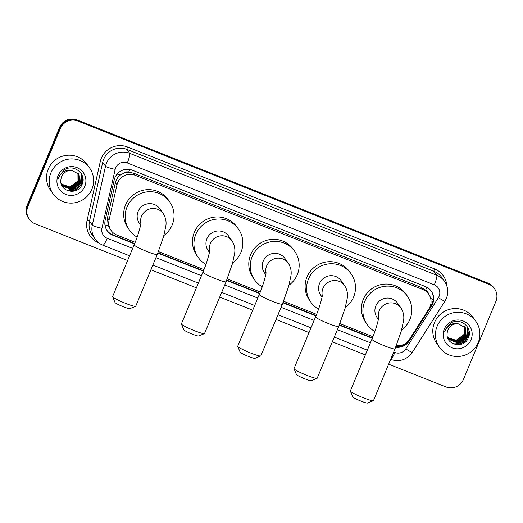 <?xml version="1.0" encoding="UTF-8"?>
<svg xmlns="http://www.w3.org/2000/svg" width="523" height="523" viewBox="0 0 523 523"><rect width="100%" height="100%" fill="white"/><g stroke="black" fill="none" stroke-linecap="round" stroke-linejoin="round"><path stroke-width="0.78" d="M396.356 345.566A13.421 13.18 144.5 0 0 409.47 339.362L428.945 308.786A13.421 13.18 144.5 0 0 422.839 289.507L135.104 175.257A13.421 13.18 144.5 0 0 116.956 184.907L109.065 220.078A13.421 13.18 144.5 0 0 116.949 235.082L135.163 242.312M123.827 173.178A13.421 13.18 -35.5 0 1 128.867 172.257L128.651 172.172A4.472 4.393 144.5 0 0 123.827 173.178L120.571 174.95C117.878 176.892 116.139 179.461 115.361 182.671L107.463 217.843L108.163 225.727L111.151 230.545M428.37 293.671A4.472 4.393 144.5 0 0 425.663 290.102L425.441 290.017A13.421 13.18 -35.5 0 1 427.167 291.978L428.638 294.044M425.441 290.017L421.361 287.434L133.627 173.185L128.867 172.257M158.449 251.563L203.957 269.633M227.244 278.877L260.277 291.991M283.564 301.241L316.592 314.356M339.878 323.6L372.912 336.714M395.708 347.18A13.421 13.18 144.5 0 0 409.169 341.029L431.56 305.87A13.421 13.18 144.5 0 0 425.454 286.584L132.378 170.217A13.421 13.18 144.5 0 0 114.23 179.866L105.149 220.314A13.421 13.18 144.5 0 0 113.04 235.317L134.542 243.855M431.057 290.847A13.421 13.18 -35.5 0 1 431.168 305.314L408.777 340.473A13.421 13.18 -35.5 0 1 395.898 346.71M127.612 260.513L35.067 223.766A13.421 13.18 -35.5 0 1 27.882 206.552L60.38 128.475A13.421 13.18 -35.5 0 1 77.829 121.042L488.717 284.192A13.421 13.18 -35.5 0 1 495.902 301.405L463.404 379.476A13.421 13.18 -35.5 0 1 445.956 386.915L388.648 364.165M365.361 354.914L332.334 341.8M309.047 332.556L276.013 319.442M252.727 310.191L219.699 297.077M196.406 287.833L150.899 269.763M29.268 219.229L28.484 218.124A13.421 13.18 -35.5 0 1 27.098 205.447L59.596 127.377A13.421 13.18 -35.5 0 1 77.044 119.937L487.933 283.087L488.325 283.636A13.421 13.18 -35.5 0 1 494.124 288.18A13.421 13.18 -35.5 0 0 488.325 283.636L77.437 120.486L488.325 283.636L488.717 284.192M59.596 127.377L59.988 127.926A13.421 13.18 -35.5 0 1 77.437 120.486A13.421 13.18 -35.5 0 0 59.988 127.926L27.49 205.997L59.988 127.926L60.38 128.475M28.876 218.679A13.421 13.18 -35.5 0 1 27.49 205.997A13.421 13.18 -35.5 0 0 28.876 218.679M157.828 253.099L203.342 271.169M226.629 280.42L259.656 293.534M282.943 302.778L315.977 315.892M339.264 325.143L372.291 338.257M134.679 243.515L112.648 234.768A13.421 13.18 -35.5 0 1 107.045 230.499M372.428 337.917L339.401 324.803M316.114 315.552L283.08 302.438M259.794 293.194L226.766 280.08M203.48 270.829L157.966 252.759M487.933 283.087A13.421 13.18 -35.5 0 1 493.732 287.624L494.516 288.729M437.15 326.234A22.371 21.966 -35.5 0 1 455.278 312.453A22.371 21.966 -35.5 0 1 475.891 321.403A22.371 21.966 -35.5 0 1 478.199 342.532A22.371 21.966 -35.5 0 1 460.07 356.313A22.371 21.966 -35.5 0 1 439.457 347.364A22.371 21.966 -35.5 0 1 437.15 326.234M439.457 347.364L436.803 343.644A22.371 21.966 -35.5 0 1 434.502 322.514A22.371 21.966 -35.5 0 1 452.63 308.733A22.371 21.966 -35.5 0 1 473.243 317.683L475.891 321.403M448.473 338.891L458.03 342.951L466.117 336.897L465.254 327.594M447.368 336.819L448.799 339.342L458.181 343.173L466.274 337.119L465.333 327.705L458.135 323.737A10.114 9.93 -35.5 0 0 447.165 333.092C445.204 345.108 463.868 349.161 468.131 338.218C473.707 327.797 459.992 316.605 450.447 323.325L445.419 329.366L444.7 331.674L445.727 329.444C448.747 324.737 452.885 322.835 458.135 323.737M448.178 338.44L457.403 342.075L465.496 336.021L464.921 327.176M448.25 338.558L457.56 342.297L465.653 336.243L465.006 327.28M447.91 337.976L456.782 341.205L464.869 335.145L464.568 326.764M447.976 338.093L456.939 341.421L465.025 335.367L464.659 326.868M447.662 337.492L456.154 340.329L464.247 334.275L464.182 326.378M447.721 337.616L456.311 340.545L464.404 334.491L464.28 326.476M471.053 339.695A14.585 14.324 -35.5 0 1 452.101 347.782A14.585 14.324 -35.5 0 1 444.295 329.072A14.585 14.324 -35.5 0 1 463.247 320.991A14.585 14.324 -35.5 0 1 471.053 339.695M456.507 343.036L462.319 340.721L466.451 336.008M466.915 335.021L467.562 327.065M453.578 343.957L456.978 343.938L463.306 341.336L467.497 335.995L468.301 328.464M457.815 344.781L464.019 342.14L468.118 336.871L469.164 331.419M455.827 343.003L462.43 340.473L466.634 335.367M467 334.511L467.477 326.934M453.245 343.814L456.899 343.827L463.228 341.225L467.418 335.884L468.203 328.241M457.03 344.755L463.849 342.101L468.046 336.76L469.059 330.843M373.37 400.71L367.564 403.063A8.054 0.817 -157.4 0 1 361.086 401.148A8.054 0.817 -157.4 0 1 352.777 396.905L350.358 391.126A12.526 1.268 22.6 0 0 363.289 397.728A12.526 1.268 22.6 0 0 373.37 400.71A12.526 1.268 22.6 0 0 373.481 400.611L395.028 348.834A12.526 1.268 -157.4 0 1 384.836 345.951A12.526 1.268 -157.4 0 1 371.899 339.211L350.351 390.982A12.526 1.268 22.6 0 0 350.358 391.126M378.6 318.01A12.526 12.304 144.5 0 1 400.984 307.969L397.545 303.144A12.526 12.304 144.5 0 0 375.854 305.85A12.526 12.304 144.5 0 0 377.142 317.683L378.371 319.403M374.86 331.53A24.607 24.163 -35.5 0 1 367.303 324.691A24.607 24.163 -35.5 0 1 364.766 301.444A24.607 24.163 -35.5 0 1 384.712 286.29A24.607 24.163 -35.5 0 1 407.384 296.136A24.607 24.163 -35.5 0 1 409.921 319.376A24.607 24.163 -35.5 0 1 401.625 329.908M367.303 324.691L365.832 322.626A24.607 24.163 -35.5 0 1 363.295 299.378A24.607 24.163 -35.5 0 1 383.241 284.224A24.607 24.163 -35.5 0 1 405.913 294.063L407.384 296.136M317.049 378.345L311.25 380.698A8.054 0.817 -157.4 0 1 304.772 378.783A8.054 0.817 -157.4 0 1 296.456 374.546L294.044 368.767A12.526 1.268 22.6 0 0 306.968 375.364A12.526 1.268 22.6 0 0 317.049 378.345A12.526 1.268 22.6 0 0 317.16 378.253L338.714 326.476A12.526 1.268 -157.4 0 1 328.522 323.593A12.526 1.268 -157.4 0 1 315.585 316.846L294.031 368.623A12.526 1.268 22.6 0 0 294.044 368.767M322.286 295.645A12.526 12.304 144.5 0 1 344.664 285.604L341.231 280.779A12.526 12.304 144.5 0 0 319.533 283.486A12.526 12.304 144.5 0 0 320.828 295.318L322.057 297.044M318.54 309.165A24.607 24.163 -35.5 0 1 310.989 302.327A24.607 24.163 -35.5 0 1 308.452 279.086A24.607 24.163 -35.5 0 1 328.398 263.925A24.607 24.163 -35.5 0 1 351.07 273.771A24.607 24.163 -35.5 0 1 353.607 297.012A24.607 24.163 -35.5 0 1 345.304 307.544M310.989 302.327L309.518 300.261A24.607 24.163 -35.5 0 1 306.981 277.02A24.607 24.163 -35.5 0 1 326.921 261.86A24.607 24.163 -35.5 0 1 349.593 271.705L351.07 273.771M260.735 355.98L254.93 358.34A8.054 0.817 -157.4 0 1 248.451 356.425A8.054 0.817 -157.4 0 1 240.142 352.182L237.723 346.403A12.526 1.268 22.6 0 0 250.654 353.005A12.526 1.268 22.6 0 0 260.735 355.98A12.526 1.268 22.6 0 0 260.84 355.888L282.394 304.111A12.526 1.268 -157.4 0 1 272.202 301.228A12.526 1.268 -157.4 0 1 259.264 294.488L237.71 346.259A12.526 1.268 22.6 0 0 237.723 346.403M265.965 273.287A12.526 12.304 144.5 0 1 288.35 263.239L284.911 258.421A12.526 12.304 144.5 0 0 263.219 261.127A12.526 12.304 144.5 0 0 264.507 272.96L265.736 274.68M262.226 286.807A24.607 24.163 -35.5 0 1 254.668 279.968A24.607 24.163 -35.5 0 1 252.132 256.721A24.607 24.163 -35.5 0 1 272.078 241.567A24.607 24.163 -35.5 0 1 294.75 251.413A24.607 24.163 -35.5 0 1 297.286 274.653A24.607 24.163 -35.5 0 1 288.984 285.185M254.668 279.968L253.197 277.903A24.607 24.163 -35.5 0 1 250.661 254.655A24.607 24.163 -35.5 0 1 270.607 239.495A24.607 24.163 -35.5 0 1 293.279 249.34L294.75 251.413M204.415 333.622L198.616 335.975A8.054 0.817 -157.4 0 1 192.131 334.06A8.054 0.817 -157.4 0 1 183.821 329.823L181.403 324.044A12.526 1.268 22.6 0 0 194.334 330.641A12.526 1.268 22.6 0 0 204.415 333.622A12.526 1.268 22.6 0 0 204.526 333.53L226.08 281.753A12.526 1.268 -157.4 0 1 215.888 278.87A12.526 1.268 -157.4 0 1 202.944 272.123L181.396 323.9A12.526 1.268 22.6 0 0 181.403 324.044M209.651 250.922A12.526 12.304 144.5 0 1 232.029 240.881L228.597 236.056A12.526 12.304 144.5 0 0 206.899 238.763A12.526 12.304 144.5 0 0 208.193 250.595L209.416 252.321M205.905 264.442A24.607 24.163 -35.5 0 1 198.354 257.604A24.607 24.163 -35.5 0 1 195.818 234.363A24.607 24.163 -35.5 0 1 215.757 219.202A24.607 24.163 -35.5 0 1 238.436 229.048A24.607 24.163 -35.5 0 1 240.966 252.289A24.607 24.163 -35.5 0 1 232.67 262.821M198.354 257.604L196.877 255.538A24.607 24.163 -35.5 0 1 194.34 232.297A24.607 24.163 -35.5 0 1 214.286 217.137A24.607 24.163 -35.5 0 1 236.958 226.982L238.436 229.048M135.62 306.308L129.815 308.662A8.054 0.817 -157.4 0 1 123.336 306.746A8.054 0.817 -157.4 0 1 115.027 302.503L112.608 296.724A12.526 1.268 22.6 0 0 125.54 303.327A12.526 1.268 22.6 0 0 135.62 306.308A12.526 1.268 22.6 0 0 135.732 306.21L157.279 254.433A12.526 1.268 -157.4 0 1 147.087 251.55A12.526 1.268 -157.4 0 1 134.15 244.81L112.595 296.58A12.526 1.268 22.6 0 0 112.608 296.724M140.85 223.609A12.526 12.304 144.5 0 1 163.235 213.567L159.796 208.742A12.526 12.304 144.5 0 0 138.105 211.449A12.526 12.304 144.5 0 0 139.393 223.282L140.622 225.001M137.111 237.128A24.607 24.163 -35.5 0 1 129.554 230.29A24.607 24.163 -35.5 0 1 127.017 207.043A24.607 24.163 -35.5 0 1 146.963 191.889A24.607 24.163 -35.5 0 1 169.635 201.734A24.607 24.163 -35.5 0 1 172.172 224.975A24.607 24.163 -35.5 0 1 163.876 235.507M129.554 230.29L128.083 228.224A24.607 24.163 -35.5 0 1 125.546 204.977A24.607 24.163 -35.5 0 1 145.492 189.823A24.607 24.163 -35.5 0 1 168.164 199.662L169.635 201.734M50.888 172.865A22.371 21.966 -35.5 0 1 69.023 159.084A22.371 21.966 -35.5 0 1 89.629 168.033A22.371 21.966 -35.5 0 1 91.937 189.163A22.371 21.966 -35.5 0 1 73.808 202.944A22.371 21.966 -35.5 0 1 53.196 193.994A22.371 21.966 -35.5 0 1 50.888 172.865M53.196 193.994L50.541 190.274A22.371 21.966 -35.5 0 1 48.24 169.145A22.371 21.966 -35.5 0 1 66.369 155.364A22.371 21.966 -35.5 0 1 86.981 164.314L89.629 168.033M62.211 185.521L71.769 189.581L79.856 183.527L78.993 174.224M61.106 183.449L62.544 185.972L71.926 189.803L80.012 183.75L79.071 174.336L71.873 170.367A10.114 9.93 -35.5 0 0 60.903 179.722C58.942 191.738 77.607 195.792 81.869 184.848C87.446 174.427 73.73 163.235 64.185 169.955L59.164 175.996L58.439 178.304L59.465 176.074C62.485 171.367 66.624 169.465 71.873 170.367M61.917 185.07L71.141 188.705L79.235 182.651L78.659 173.806M61.989 185.188L71.298 188.927L79.391 182.873L78.744 173.911M61.649 184.606L70.52 187.835L78.607 181.775L78.306 173.394M61.714 184.724L70.677 188.051L78.764 181.997L78.398 173.499M61.4 184.122L69.899 186.959L77.986 180.906L77.927 173.008M61.459 184.246L70.049 187.175L78.143 181.121L78.025 173.106M84.798 186.325A14.585 14.324 -35.5 0 1 65.839 194.412A14.585 14.324 -35.5 0 1 58.033 175.702A14.585 14.324 -35.5 0 1 76.992 167.621A14.585 14.324 -35.5 0 1 84.798 186.325M70.245 189.666L76.057 187.352L80.189 182.638M80.653 181.651L81.3 173.695M67.317 190.588L70.716 190.568L77.044 187.966L81.235 182.625L82.039 175.094M71.553 191.411L77.757 188.77L81.863 183.501L82.902 178.049M69.566 189.633L76.168 187.103L80.372 181.997M80.738 181.141L81.222 173.564M66.99 190.444L70.638 190.457L76.966 187.855L81.157 182.514L81.941 174.872M70.775 191.385L77.587 188.731L81.784 183.39L82.804 177.474M117.106 174.1A13.421 1.713 12.6 0 0 120.571 174.95M425.663 290.102A13.421 2.144 -68.3 0 0 426.801 287.205M404.639 343.925A13.421 0.968 32.5 0 0 405.201 344.239M112.347 234.644A13.421 2.144 -68.3 0 0 113.19 232.794M430.625 298.3A13.421 0.968 32.5 0 0 433.175 299.757M104.94 224.91A13.421 1.713 12.6 0 0 108.163 225.727M128.651 172.172A13.421 2.144 -68.3 0 0 129.724 169.472M421.361 287.434L422.839 289.507M107.463 217.843L109.065 220.078M115.361 182.671L116.956 184.907M133.627 173.185L135.104 175.257M393.701 352.025L394.858 352.482A8.95 8.786 144.5 0 0 405.77 348.9L438.385 297.692A8.95 8.786 144.5 0 0 434.319 284.832L127.279 162.921A8.95 8.786 144.5 0 0 115.178 169.354L101.959 228.27A8.95 8.786 144.5 0 0 107.215 238.272L132.665 248.379M101.959 228.27A8.95 1.144 12.6 0 1 92.296 225.112L105.522 166.196A17.893 17.573 -35.5 0 1 129.717 153.324L436.757 275.242A17.893 17.573 -35.5 0 1 444.491 281.289L441.693 277.367A17.893 17.573 144.5 0 0 433.959 271.313L126.919 149.401A17.893 17.573 144.5 0 0 102.724 162.267L89.498 221.183A17.893 17.573 144.5 0 0 92.283 235.134L95.081 239.057A17.893 17.573 -35.5 0 1 92.296 225.112L89.498 221.183L87.086 220.392L100.305 161.476A20.136 19.769 -35.5 0 1 127.534 147.002L434.567 268.914A2.236 0.36 -68.3 0 0 433.959 271.313L436.757 275.242A8.95 1.432 111.7 0 1 434.319 284.832M100.305 161.476L102.724 162.267L105.522 166.196A8.95 1.144 12.6 0 0 115.178 169.354M434.567 268.914A20.136 19.769 -35.5 0 1 446.851 285.931M98.697 242.809A20.136 19.769 -35.5 0 1 87.086 220.392M77.829 121.042L77.044 119.937M27.882 206.552L27.098 205.447M127.279 162.921A8.95 1.432 111.7 0 0 129.717 153.324L126.919 149.401A2.236 0.36 -68.3 0 1 127.534 147.002M155.952 257.623L201.46 275.693M224.753 284.937L257.78 298.051M281.067 307.302L314.094 320.416M337.387 329.66L370.415 342.781M107.215 238.272A8.95 1.432 111.7 0 1 102.933 245.209L129.58 255.793M394.858 352.482A8.95 1.432 111.7 0 1 390.616 359.432M405.77 348.9A8.95 0.647 32.5 0 0 412.333 352.332L444.955 301.117A8.95 0.647 32.5 0 1 438.385 297.692M431.168 305.314L431.56 305.87M408.777 340.473L409.169 341.029M112.648 234.768L113.04 235.317M444.955 301.117L446.387 298.372C448.695 292.337 448.061 286.643 444.491 281.289M95.081 239.057C97.101 241.861 99.723 243.914 102.933 245.209M152.866 265.037L198.374 283.106M221.667 292.35L254.694 305.471M277.981 314.715L311.008 327.829M334.302 337.08L367.329 350.194M390.576 359.419C399.5 362.243 406.75 359.883 412.333 352.332M400.984 307.969C403.553 312.224 404.377 316.611 403.462 321.129L401.35 330.882L395.028 348.834M378.672 317.311C378.907 318.429 375.906 330.059 371.899 339.211M344.664 285.604C347.233 289.866 348.063 294.253 347.141 298.764L345.036 308.518L338.714 326.476M322.351 294.952C322.593 296.064 319.592 307.701 315.585 316.846M288.35 263.239C290.919 267.501 291.742 271.888 290.827 276.406L288.716 286.159L282.394 304.111M266.037 272.588C266.272 273.706 263.272 285.336 259.264 294.488M232.029 240.881C234.598 245.143 235.428 249.53 234.507 254.041L232.402 263.795L226.08 281.753M209.716 250.229C209.952 251.341 206.951 262.977 202.944 272.123M163.235 213.567C165.804 217.823 166.628 222.21 165.713 226.727L163.601 236.481L157.279 254.433M140.922 222.909C141.158 224.027 138.157 235.657 134.15 244.81"/></g></svg>
